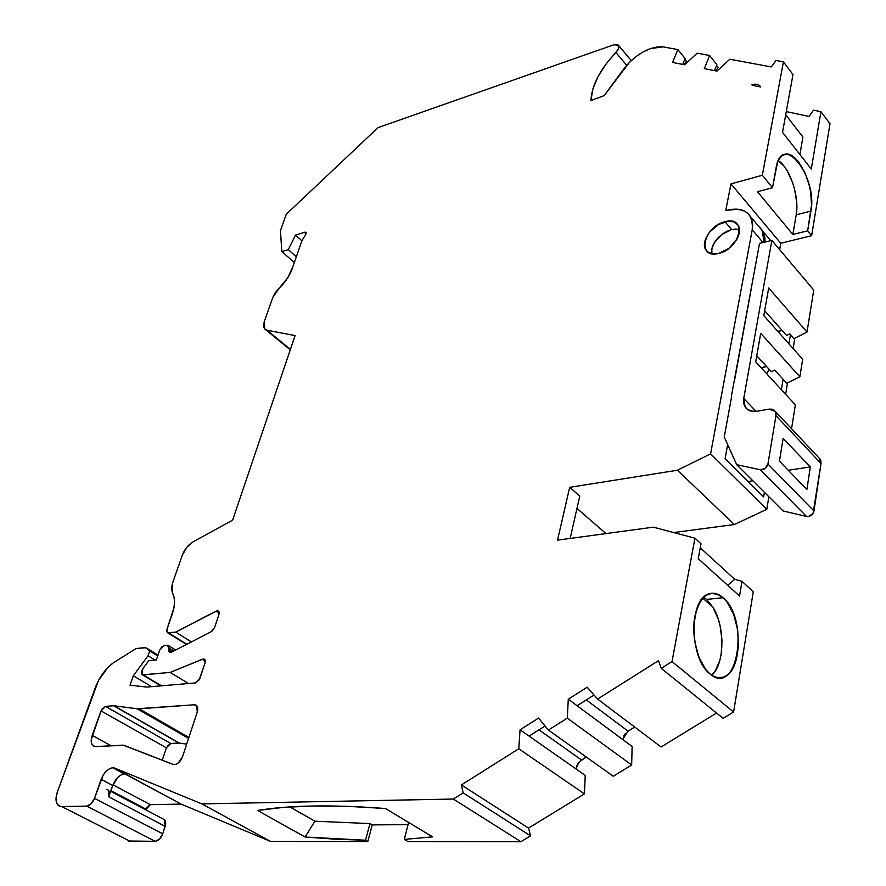 <?xml version="1.0" encoding="UTF-8"?>
<svg xmlns="http://www.w3.org/2000/svg" width="886" height="886" viewBox="0 0 886 886"><rect width="100%" height="100%" fill="white"/><g stroke="black" fill="none" stroke-linecap="round" stroke-linejoin="round"><path stroke-width="1.33" d="M306.168 233.317L304.895 232.176L306.013 232.365L305.692 234.469L306.146 232.597L304.895 232.176L306.168 233.317L304.895 232.176L295.492 235.1L288.238 249.653L281.826 251.602L280.441 230.637L286.289 214.235L378.023 127.617L614.042 44.71L618.572 45.441L618.362 49.228L605.747 64.423L597.884 76.849L592.834 89.132L590.929 100.55L604.197 95.588L623.844 68.886C631.242 59.218 640.19 52.44 650.678 48.531L643.325 51.82L636.093 56.527L629.459 62.341L604.197 95.588L623.844 68.886C631.242 59.218 640.19 52.44 650.678 48.531L663.149 46.869L677.856 49.594L685.111 58.598L682.718 64.401M751.826 84.757C755.98 83.572 758.826 84.192 760.376 86.618L757.297 84.38L751.826 84.757C756.201 83.528 759.114 84.259 760.553 86.961L752.247 85.3M724.947 221.755C747.263 215.076 741.006 248.589 718.734 253.429C712.654 254.758 708.357 253.573 705.81 249.852C700.195 241.9 711.945 224.69 724.947 221.755L731.736 229.629L724.947 221.755C731.16 220.293 735.579 221.511 738.193 225.387C743.719 233.35 731.714 250.694 718.734 253.429L728.912 248.335L736.731 239.53L739.223 233.096L739.478 230.072L737.96 225.022L734.007 221.91L728.237 221.179L718.158 224.645L709.365 232.387L705.688 238.699L704.448 244.835L704.813 247.559L707.482 251.779L712.366 253.85L718.734 253.429C696.462 259.532 703.229 226.628 724.947 221.755L731.736 229.629M219.196 613.267L215.951 611.152L219.196 613.267L215.951 611.152L217.125 610.764L219.086 612.049L217.125 610.764L218.609 611.207L218.908 614.618L218.964 611.728L217.125 610.764C218.975 610.786 219.573 612.071 218.908 614.618L214.633 627.465L212.241 631.009L214.633 627.465L218.908 614.618L214.633 627.465L211.178 631.729L171.829 652.007L169.348 651.963L168.783 649.527L172.36 651.731L168.783 649.527L169.425 652.03L171.829 652.007L211.178 631.729L171.829 652.007C169.647 652.849 168.639 652.018 168.783 649.527L172.36 651.731M205.308 661.034L202.351 659.195L205.308 661.034L202.351 659.195L205.131 660.148L203.226 658.962L204.655 659.405L204.998 663.027L205.087 660.026L203.226 658.962C205.098 659.04 205.685 660.391 204.998 663.027L199.948 678.244L195.241 682.951L199.14 679.961L204.998 663.027L199.948 678.244L195.241 682.951L146.699 687.071L195.241 682.951L146.699 687.071L130.02 685.177L146.699 687.071L130.02 685.177L133.321 675.808L151.65 686.65L133.321 675.808L130.02 685.177L133.321 675.808L151.65 686.65M711.713 675.21C724.903 664.101 725.291 626.059 712.721 606.932C725.291 626.059 724.903 664.101 711.713 675.21L715.246 670.979L719.82 660.469L721.204 654.078L721.968 639.98L720.052 625.549L718.147 618.738L712.721 606.932L706.574 599.401L723.076 597.718C750.077 619.414 737.418 698.046 709.885 673.847C698.168 664.345 690.958 637.067 694.801 616.556C700.461 594.827 709.885 588.548 723.076 597.718L727.052 602.092L733.63 614.341L737.628 629.658L738.481 645.85L736.044 660.568L733.674 666.682L730.629 671.632L727.029 675.221L722.987 677.314L718.679 677.79L714.249 676.627L709.885 673.847L705.754 669.55L698.844 657.102L694.657 641.209L693.871 624.431L696.584 609.446L699.12 603.388L702.321 598.604L706.042 595.259L710.151 593.476L714.459 593.321L718.823 594.75L723.076 597.718C742.966 613.61 743.498 671.809 723.386 677.181C718.945 678.654 714.448 677.546 709.885 673.847C689.452 658.874 688.754 599.202 708.567 593.963C713.407 592.236 718.247 593.487 723.076 597.718L706.574 599.401L703.628 597.208M711.835 253.761L711.89 248.9C713.662 237.703 730.374 226.074 739.467 229.839L734.284 229.241L731.138 229.773L721.581 234.613L714.26 242.853L711.89 248.9L711.835 253.761L711.89 248.9C713.662 237.703 730.374 226.074 739.467 229.839M548.401 730.075L538.588 718.059L548.401 730.075L613.267 776.247L631.663 764.983L567.317 718.147L548.401 730.075L613.267 776.247L631.663 764.983L567.317 718.147L548.401 730.075L613.267 776.247L631.663 764.983L632.139 746.499L568.28 699.209L567.317 718.147L548.401 730.075L538.588 718.059L520.071 729.798L518.764 748.77L584.428 793.889L585.236 775.383L520.071 729.798L518.764 748.77L584.428 793.889L585.236 775.383L520.071 729.798L518.764 748.77L461.362 784.952L463.156 792.859L530.537 835.852L528.543 828.089L461.362 784.952L463.156 792.859L530.537 835.852L528.543 828.089L461.362 784.952L463.156 792.859L453.311 799.05L520.946 841.7L530.537 835.852L528.543 828.089L461.362 784.952L518.764 748.77L584.428 793.889L528.543 828.089L584.428 793.889L585.236 775.383L520.071 729.798L538.588 718.059L520.071 729.798M775.239 411.381L775.97 415.678L821.012 463.511L820.214 459.247L775.239 411.381L768.937 409.155L757.331 411.215C751.793 412.056 747.729 410.661 745.159 407.017L743.742 398.434L771.861 240.383L813.736 290.076L807.013 332.062L768.683 288.005L763.821 315.604L802.661 359.306L799.859 376.771L760.709 333.324L755.692 361.82L795.373 404.88L755.692 361.82L760.709 333.324L799.859 376.771L786.713 383.228L774.696 370.082L771.363 371.732L756.744 355.795L771.363 371.732L774.696 370.082L783.091 379.263L781.363 389.685M764.408 366.715L761.362 367.978L766.556 366.483L761.362 367.978M586.333 699.918L628.063 731.16L586.333 699.918L628.063 731.16L622.614 739.433L628.063 731.16L634.686 727.063M631.663 764.983L632.139 746.499L568.28 699.209L567.317 718.147L631.663 764.983L632.139 746.499L568.28 699.209L567.317 718.147M205.131 660.148L202.351 659.195L170.156 672.419L143.178 674.899L161.529 685.808L141.926 674.523L142.801 668.764L148.715 660.69L156.324 659.926L159.757 650.047L164.275 645.506L168.462 645.595L169.016 648.02L173.811 650.977L169.016 648.02L168.783 649.527L169.016 648.02L173.811 650.977M753.72 220.459L752.801 219.363M777.875 331.419L779.713 330.777M764.684 310.742L786.591 335.484L764.684 310.742L786.591 335.484L789.858 333.845L790.489 334.554L788.95 343.879M731.471 395.809L759.512 243.44L771.861 240.383L759.512 243.44L731.471 395.809M748.116 481.53L752.878 480.821M779.436 461.174L783.135 438.371L810.313 466.933L806.891 489.482L779.436 461.174L783.135 438.371L810.313 466.933L806.891 489.482L779.436 461.174L783.135 438.371L810.313 466.933L806.891 489.482L779.436 461.174M788.263 470.267L810.313 466.933M764.895 242.111C765.338 236.673 764.053 232.254 761.052 228.865L762.746 231.157L764.895 242.111L764.175 234.369L762.215 230.338M777.886 331.419L782.194 330.533L777.886 331.419M112.998 784.841L150.299 804.676L112.998 784.841L150.299 804.676L145.636 809.76L145.869 809.073L110.971 790.644M188.873 737.484L139.146 708.811L188.873 737.484L139.146 708.811L194.322 704.78L197.412 706.618L194.322 704.78L196.637 705.522L197.29 711.934L182.571 756.622C180.102 762.337 176.978 764.939 173.18 764.441L123.885 745.248L95.954 746.588L92.997 745.669C90.904 743.587 90.649 740.153 92.233 735.369L111.149 745.779L92.233 735.369L101.835 709.243L105.5 706.397L113.696 705.777L105.5 706.397L113.696 705.777L178.972 743.044L170.754 743.476L166.391 747.828L101.026 710.904L105.5 706.397L170.754 743.476L166.391 747.828L101.026 710.904L105.5 706.397L170.754 743.476L167.155 746.222M766.645 373.715L769.236 369.407M813.979 510.989L767.94 464.031C766.656 467.985 764.109 469.901 760.321 469.779L806.548 516.483C810.302 516.682 812.772 514.855 813.979 510.989L767.94 464.031L775.97 415.678L821.012 463.511L813.979 510.989L767.94 464.031L775.97 415.678L821.012 463.511L813.071 513.326L808.885 516.427L806.548 516.483L783.08 510.934L736.676 464.663L760.321 469.779L806.548 516.483L783.08 510.934L736.676 464.663L760.321 469.779L806.548 516.483C810.302 516.682 812.772 514.855 813.979 510.989L821.012 463.511L820.835 460.587L818.985 457.94L820.214 459.247M789.858 333.845L794.044 338.574L789.858 333.845L786.591 335.484L789.858 333.845M791.552 428.746L795.373 404.88L791.552 428.746L795.373 404.88L755.692 361.82L760.709 333.324L799.859 376.771L802.661 359.306L763.821 315.604L768.683 288.005L807.013 332.062L794.044 338.574L790.489 334.554M756.079 411.392L743.742 398.434L743.908 404.204L746.533 408.667L751.239 411.137L757.331 411.215C747.529 412.012 743 407.748 743.742 398.434L756.079 411.392L743.742 398.434L771.861 240.383L759.512 243.44L754.407 271.459M538.976 729.842L581.559 759.978L538.976 729.842L581.559 759.978L586.288 757.043L579.211 761.938L577.019 765.249L576.033 768.948L577.772 763.843L581.559 759.978L578.957 762.215L576.088 768.505M108.214 790.013L108.823 796.835L165.173 826.394L164.375 819.65L163.445 819.162C165.671 820.137 166.247 822.54 165.173 826.394L108.823 796.835L112.755 785.505L117.783 777.432M60.17 806.393L58.421 805.507C55.608 802.805 55.275 798.242 57.424 791.829L95.334 687.525C99.254 677.336 105.168 669.163 113.065 663.016L136.09 648.53L144.695 647.611L146.821 648.231L158.018 655.064L146.866 648.275L149.679 651.011L157.719 655.906L149.679 651.011L148.006 655.773L155.072 660.059L148.006 655.773L133.321 675.808L148.006 655.773L155.072 660.059M301.904 240.77L295.492 235.1L304.895 232.176L295.492 235.1L301.904 240.77L295.492 235.1L288.238 249.653L296.356 256.73L288.238 249.653L281.826 251.602L294.362 262.466L281.826 251.602L280.441 230.637L286.289 214.235L378.023 127.617L614.042 44.71L618.273 45.053L618.384 49.173L615.98 52.573L626.701 65.32M109.443 793.945L112.755 785.505L101.159 779.337L94.481 798.341L162.736 833.848L165.715 823.559L165.405 821.167L163.434 819.162M121.083 774.929L124.317 773.965L112.777 767.73L124.317 773.965C119.433 774.818 115.59 778.661 112.755 785.505L101.159 779.337C104.027 772.47 107.893 768.605 112.777 767.73L109.543 768.716L106.198 771.263L103.263 774.984L94.481 798.341C92.532 802.993 89.94 805.573 86.706 806.105L155.183 841.323C158.417 840.88 160.942 838.377 162.736 833.848L165.173 826.394L108.823 796.835L112.755 785.505C115.59 778.661 119.433 774.818 124.317 773.965L112.777 767.73L114.028 767.83L181.364 804.222L113.286 767.708M162.249 760.188L166.391 747.828L162.249 760.188L166.391 747.828L101.026 710.904L91.236 739.777L91.59 743.465L93.24 745.857L95.954 746.588C91.413 746.123 90.173 742.379 92.233 735.369L101.026 710.904M764.374 492.284L763.61 496.902L764.374 492.284L763.61 496.902L725.102 458.671L727.65 444.573M806.548 516.483L783.08 510.934L736.676 464.663L724.25 437.008L736.676 464.663L760.321 469.779L765.083 468.461L767.94 464.031C766.656 467.985 764.109 469.901 760.321 469.779M807.013 332.062L813.736 290.076L771.861 240.383L813.736 290.076L807.013 332.062L794.044 338.574L807.013 332.062L768.683 288.005L763.821 315.604L802.661 359.306L799.859 376.771L786.713 383.228L774.696 370.082L771.363 371.732L756.744 355.795M702.731 598.139L712.721 606.932L702.731 598.139L712.721 606.932L706.574 599.401L723.076 597.718M219.086 612.049L217.125 610.764L215.951 611.152L175.738 632.106L191.409 641.918L175.738 632.106L168.639 632.914L186.846 644.266L167.299 632.526L167.044 629.093L173.955 607.818L174.542 602.059L174.033 597.009L172.449 592.911L172.526 583.154L182.361 555.123C184.665 549.176 188.286 544.724 193.214 541.756L232.619 520.171L295.093 335.561L267.018 330.223L264.726 328.95L264.393 321.308L272.655 297.785L278.946 288.437L287.762 277.805L292.978 266.464C290.686 274.25 286.012 281.571 278.946 288.437L275.158 292.912L272.655 297.785L278.946 288.437C286.012 281.571 290.686 274.25 292.978 266.464L301.993 240.527L305.692 234.469L301.993 240.527L305.692 234.469L304.895 232.176M684.812 59.318L686.473 61.378L684.812 59.318L686.473 61.378L684.081 64.667M716.564 65.431L718.181 67.48L716.564 65.431L718.181 67.48L715.755 70.858M463.156 792.859L453.311 799.05L520.946 841.7L530.537 835.852L463.156 792.859L453.311 799.05L201.875 803.89L270.64 841.445L367.801 841.545L365.53 840.238L369.971 823.581L372.231 824.899L367.801 841.545L365.53 840.238L305.094 837.015L314.918 821.2L289.877 806.913L314.918 821.2L369.971 823.581L372.231 824.899L408.069 824.644L372.231 824.899L367.801 841.545L365.53 840.238L369.971 823.581L372.231 824.899L367.801 841.545L270.64 841.445L181.364 804.222M145.636 809.76L150.299 804.676L180.622 804.089L150.299 804.676L146.644 807.423M786.292 111.603L809.018 116.443L786.292 111.603L809.018 116.443L813.503 110.141L820.934 111.691L829.994 123.719L811.642 235.687L780.765 243.262L779.647 249.63L780.765 243.262L730.983 183.889L762.348 175.251L772.503 187.699L776.114 167.753C777.343 161.274 779.68 157.077 783.102 155.139C796.193 146.644 815.851 186.802 810.934 211.078L796.204 214.844L796.724 202.628L794.576 189.117L792.582 182.494L787.133 170.688L783.866 165.959L778.318 160.621C790.09 168.052 799.615 197.157 796.204 214.844C799.615 197.157 790.09 168.052 778.318 160.621M113.696 705.777L178.972 743.044L114.072 705.788L179.36 743.066L186.68 744.14L178.972 743.044L114.072 705.788L179.36 743.066L170.754 743.476L105.5 706.397M197.412 706.618L194.322 704.78C197.478 704.99 198.464 707.371 197.29 711.934L197.445 706.707L196.216 705.201L194.322 704.78L137.153 708.767L188.574 738.392M799.892 154.507L802.915 137.053L799.892 154.507L802.915 137.053L785.705 114.815M677.856 49.594L672.552 62.419L677.856 49.594L685.111 58.598L677.856 49.594L663.149 46.869L650.678 48.531L657.257 46.936L663.149 46.869L677.856 49.594L672.552 62.419L684.657 64.789L697.16 53.182L709.62 55.486L716.874 64.656L714.481 70.614M709.62 55.486L704.315 68.621L709.62 55.486L716.874 64.656L709.62 55.486L697.16 53.182L684.657 64.789L672.552 62.419L684.657 64.789L697.16 53.182L709.62 55.486L704.315 68.621L716.973 71.09L729.798 59.24L771.329 66.937L775.959 60.481L783.423 61.832L762.348 175.251L772.503 187.699L757.508 191.73L792.848 234.491L796.204 214.844L792.848 234.491L796.204 214.844L810.934 211.078L807.667 230.814L792.848 234.491L757.508 191.73L772.503 187.699L777.454 162.681L779.414 158.683L781.917 155.903L784.863 154.452L788.13 154.352L791.597 155.604L795.119 158.151L798.574 161.883L804.754 172.272L809.25 185.218L810.657 192.052L811.51 205.22L807.667 230.814L792.848 234.491L757.508 191.73L772.503 187.699L776.114 167.753C782.116 131.006 817.822 176.868 810.934 211.078L796.204 214.844M764.142 242.299C764.906 235.621 763.223 230.46 759.08 226.816L762.104 230.393L764.142 242.299L763.533 233.605L761.572 229.574M762.104 230.393L750.442 216.572C745.868 209.727 738.116 207.623 727.207 210.226L725.723 210.624L730.983 183.889L762.348 175.251L772.503 187.699M768.937 409.155L772.027 409.188L774.453 410.44L775.837 412.721L775.97 415.678C776.258 410.905 773.921 408.723 768.937 409.155L757.331 411.215L768.937 409.155M731.703 396.053L724.25 437.008L731.703 396.053L724.25 437.008L736.676 464.663M570.174 538.444L579.754 496.138L570.174 538.444L579.754 496.138L569.698 487.333L677.38 470.233L734.372 524.523L673.67 532.552M605.991 533.582L576.974 508.42M700.25 547.792L734.738 579.3L700.25 547.792L734.738 579.3L727.661 585.292L734.738 579.3L742.003 581.349L739.544 596.034L698.257 558.678L700.992 543.738L698.257 558.678L739.544 596.034L698.257 558.678L700.992 543.738L694.934 538.179L700.992 543.738L694.934 538.179L672.02 661.576L661.244 668.354L723.131 718.358L733.586 711.979L672.02 661.576L661.244 668.354L723.131 718.358L733.586 711.979L672.02 661.576L661.244 668.354L658.508 660.646L597.585 699.065L587.197 687.215L568.28 699.209M716.553 713.042L661.089 746.976L716.553 713.042L661.089 746.976L597.585 699.065L587.197 687.215L597.585 699.065L661.089 746.976L597.585 699.065L658.508 660.646L597.585 699.065M594.063 695.034L577.107 705.743M545.067 725.988L529.075 736.1M365.53 840.238L305.094 837.015L314.918 821.2L369.971 823.581L365.53 840.238L335.938 839.252L305.094 837.015L257.582 810.468C289.345 805.164 331.962 804.51 385.454 808.519L432.623 836.86L404.293 839.407L432.623 836.86L385.454 808.519C331.962 804.51 289.345 805.164 257.582 810.468L283.265 807.401L313.323 805.983L347.511 806.326L385.454 808.519L432.623 836.86L404.293 839.407L408.634 822.441L404.293 839.407L407.992 841.589L520.946 841.7L407.992 841.589L404.293 839.407L408.634 822.441M112.755 785.505L101.159 779.337L94.481 798.341L162.736 833.848L159.502 839.142L155.183 841.323L128.282 841.013M290.42 349.383L265.025 329.249L263.873 327.311L264.393 321.308L272.655 297.785L264.393 321.308C262.843 326.314 263.718 329.282 267.018 330.223L290.42 349.383L267.018 330.223L295.093 335.561L267.018 330.223M794.842 338.175L793.136 348.597M787.532 382.83L785.649 394.325M750.442 216.572L752.469 222.596L752.225 229.784L710.594 453.876L766.8 509.306L768.86 496.758L766.8 509.306L734.372 524.523L766.8 509.306L734.372 524.523L677.38 470.233L734.372 524.523M727.661 585.292L734.738 579.3L742.003 581.349L753.299 591.715L733.586 711.979L672.02 661.576L694.934 538.179L672.02 661.576M625.427 733.431L623.5 736.443M820.934 111.691L813.503 110.141L809.018 116.443L813.503 110.141L820.934 111.691L811.288 169.06L782.526 132.357L811.288 169.06L820.934 111.691L829.994 123.719L811.642 235.687L780.765 243.262L730.983 183.889L762.348 175.251L783.423 61.832L792.992 74.557L782.526 132.357L792.992 74.557L783.423 61.832L792.992 74.557L782.526 132.357L811.288 169.06L820.934 111.691L829.994 123.719L811.642 235.687L780.765 243.262L779.647 249.63M114.072 705.788L137.153 708.767M810.934 211.078L807.667 230.814L811.642 235.687L807.667 230.814L792.848 234.491M763.067 242.565L752.225 229.784C753.388 213.504 745.048 206.981 727.207 210.226L738.248 209.262L742.977 210.403L746.92 212.596L749.921 215.763L751.86 219.783L752.635 224.523L752.225 229.784L763.067 242.565L752.225 229.784L710.594 453.876L677.38 470.233L710.594 453.876L766.8 509.306L768.86 496.758M763.61 496.902L725.102 458.671L763.61 496.902M694.934 538.179L653.325 527.159L557.515 540.161L653.325 527.159L694.934 538.179L653.325 527.159L557.515 540.161L569.698 487.333L677.38 470.233L710.594 453.876L766.8 509.306M569.698 487.333L557.515 540.161L569.698 487.333L579.754 496.138L569.698 487.333L677.38 470.233M734.738 579.3L742.003 581.349L753.299 591.715L733.586 711.979L723.131 718.358L661.244 668.354L658.508 660.646L661.244 668.354M742.003 581.349L739.544 596.034L742.003 581.349L753.299 591.715L733.586 711.979M305.094 837.015L257.582 810.468L305.094 837.015L314.918 821.2L369.971 823.581M530.537 835.852L520.946 841.7L453.311 799.05L201.875 803.89L270.64 841.445L367.801 841.545M453.311 799.05L201.875 803.89L114.028 767.83L201.875 803.89L270.64 841.445M94.481 798.341C92.532 802.993 89.94 805.573 86.706 806.105L155.183 841.323C158.417 840.88 160.942 838.377 162.736 833.848L94.481 798.341L91.081 803.79L86.706 806.105L155.183 841.323L130.109 841.301L61.765 806.581L59.949 806.326L57.236 804.156L56.438 802.317L56.084 797.511L57.424 791.829L98.501 680.448L107.649 667.811L113.065 663.016L136.09 648.53L145.902 647.699L149.679 651.011L148.006 655.773L133.321 675.808M155.183 841.323L130.109 841.301L61.765 806.581L86.706 806.105L61.765 806.581C56.161 805.762 54.71 800.844 57.424 791.829L95.334 687.525C99.254 677.336 105.168 669.163 113.065 663.016L136.09 648.53L144.695 647.611L146.866 648.275L149.679 651.011L157.719 655.906M203.226 658.962L170.156 672.419L188.519 683.516L170.156 672.419L142.447 674.833L141.361 672.02L142.801 668.764L148.715 660.69L156.324 659.926L159.757 650.047L161.684 646.979L164.275 645.506L168.041 645.318L169.038 646.813L168.783 649.527M172.449 592.911C175.284 598.083 175.229 605.116 172.272 614.031L167.044 629.093L172.272 614.031C175.229 605.116 175.284 598.083 172.449 592.911L171.463 588.658L172.526 583.154L182.361 555.123L186.791 547.315L193.214 541.756L232.619 520.171L295.093 335.561L232.619 520.171L193.214 541.756C188.286 544.724 184.665 549.176 182.361 555.123L172.526 583.154L172.449 592.911M615.98 52.573C600.243 68.953 591.892 84.934 590.929 100.55L604.197 95.588L590.929 100.55C591.892 84.934 600.243 68.953 615.98 52.573C620.333 46.659 619.691 44.034 614.042 44.71L378.023 127.617L286.289 214.235L280.441 230.637L281.826 251.602L294.362 262.466M783.423 61.832L775.959 60.481L771.329 66.937L729.798 59.24L716.973 71.09L704.315 68.621L716.973 71.09L729.798 59.24L771.329 66.937L775.959 60.481L783.423 61.832L762.348 175.251M730.983 183.889L725.723 210.624L730.983 183.889L780.765 243.262M217.125 610.764L175.738 632.106L167.587 632.726L166.712 630.655L167.044 629.093L166.734 631.253L167.454 632.648L186.846 644.266M292.978 266.464L301.993 240.527L292.978 266.464M123.143 745.137L95.954 746.588L123.885 745.248L173.18 764.441L175.627 764.452L178.385 762.901L182.571 756.622C180.102 762.337 176.978 764.939 173.18 764.441L123.143 745.137M197.29 711.934L182.571 756.622L197.29 711.934M161.529 685.808L143.178 674.899C140.852 674.401 140.719 672.352 142.801 668.764L148.715 660.69L156.324 659.926L159.757 650.047L164.275 645.506L167.133 645.207L169.016 648.02M821.012 463.511L818.996 457.951M799.859 376.771L786.713 383.228L783.091 379.263M581.559 759.978L586.288 757.043M106.375 789.415C109.288 789.78 110.108 792.25 108.823 796.835M158.018 655.064L146.866 648.275M149.679 651.011L148.006 655.773M111.149 745.779L92.233 735.369M178.972 743.044L170.754 743.476M767.94 464.031L775.97 415.678M743.742 398.434L771.861 240.383M712.721 606.932L706.574 599.401M162.736 833.848L165.173 826.394M295.492 235.1L288.238 249.653L296.356 256.73M289.877 806.913L314.918 821.2M372.231 824.899L408.069 824.644M150.299 804.676L180.622 804.089M734.516 380.637L751.804 285.735M404.293 839.407L407.992 841.589L520.946 841.7M191.409 641.918L175.738 632.106L168.639 632.914M288.238 249.653L281.826 251.602M584.428 793.889L528.543 828.089M186.68 744.14L179.36 743.066M139.146 708.811L194.322 704.78M807.667 230.814L811.642 235.687M752.225 229.784L710.594 453.876M518.764 748.77L461.362 784.952M201.875 803.89L114.028 767.83M101.159 779.337C104.027 772.47 107.893 768.605 112.777 767.73M86.706 806.105L61.765 806.581M202.351 659.195L170.156 672.419L188.519 683.516M170.156 672.419L143.178 674.899M215.951 611.152L175.738 632.106M705.81 249.852L707.626 251.89M762.746 231.157L770.754 240.66M747.507 409.465L745.159 407.017M164.375 819.65L110.728 791.342M168.462 645.595L175.649 650.036M146.821 648.231L158.018 655.053M167.786 632.825L186.459 644.465M92.997 745.669L94.359 746.411M717.272 677.602L723.386 677.181M142.424 674.822L160.986 685.864M265.734 329.769L290.265 349.837M618.572 45.441L631.253 60.602"/></g></svg>
